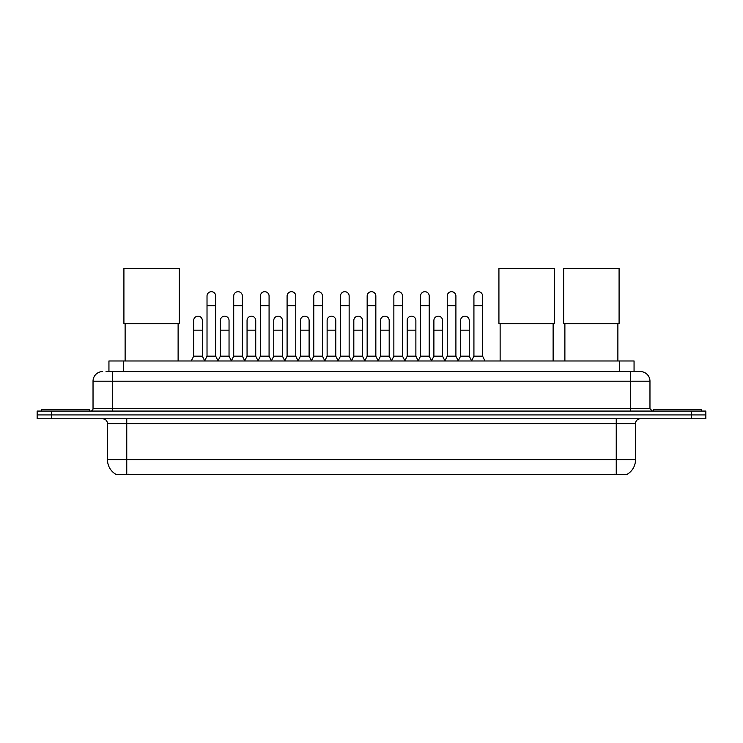 <?xml version="1.0" encoding="UTF-8"?>
<svg xmlns="http://www.w3.org/2000/svg" width="743" height="743" viewBox="0 0 743 743"><rect width="100%" height="100%" fill="white"/><g stroke="black" fill="none" stroke-linecap="round" stroke-linejoin="round"><path stroke-width="1.11" d="M108.942 371.574L108.942 360.977L634.058 360.977L634.058 371.574M627.324 474.201L627.324 474.675L115.676 474.675L115.676 474.201M115.824 474.285A16.866 16.866 0 0 1 107.484 459.741L126.756 459.741L126.756 474.285L616.244 474.285L616.244 459.741L635.516 459.741L635.516 423.603A4.82 4.82 0 0 1 640.327 418.783M107.484 459.741L107.484 423.603C107.206 420.677 105.599 419.071 102.673 418.783M627.176 474.285A16.866 16.866 0 0 0 635.516 459.741M51.601 411.074L705.85 411.074L705.85 414.928L37.15 414.928L37.15 418.783L51.601 418.783L51.601 414.928L37.15 414.928L37.15 411.074L51.601 411.074L51.601 414.928L705.85 414.928L705.85 418.783L51.601 418.783M106.268 371.574L640.327 371.574A9.631 9.631 0 0 1 649.967 381.205L649.967 408.669L652.373 411.074M106.045 371.574L112.304 371.574L112.304 381.205L93.033 381.205L93.033 408.669A2.405 2.405 0 0 1 90.627 411.074M102.673 371.574A9.631 9.631 0 0 0 93.033 381.205M649.967 381.205L630.696 381.205L630.696 371.574L640.327 371.574M89.662 411.074L89.662 409.634L41.487 409.634L41.487 411.074M701.513 411.074L701.513 409.634L653.338 409.634L653.338 411.074M125.121 323.734L125.121 360.977M178.116 323.734L178.116 360.977M123.914 268.325L179.323 268.325L179.323 323.734L123.914 323.734L123.914 268.325M500.132 323.734L500.132 360.977M553.126 323.734L553.126 360.977M498.925 268.325L554.334 268.325L554.334 323.734L498.925 323.734L498.925 268.325M564.884 323.734L564.884 360.977M617.879 323.734L617.879 360.977M563.677 268.325L619.086 268.325L619.086 323.734L563.677 323.734L563.677 268.325M204.613 360.977L207.018 356.157L215.693 356.157L218.108 360.977M215.693 356.157L215.693 296.03A4.337 4.337 0 0 0 211.356 291.693A4.337 4.337 0 0 1 211.634 291.702M207.018 356.157L207.018 305.67L215.693 305.67M207.018 305.67L207.018 296.03A4.337 4.337 0 0 1 211.356 291.693M231.305 360.977L233.711 356.157L242.385 356.157L244.791 360.977M242.385 356.157L242.385 296.03A4.337 4.337 0 0 0 238.048 291.693A4.337 4.337 0 0 1 238.317 291.702M233.711 356.157L233.711 305.67L242.385 305.67M233.711 305.67L233.711 296.03A4.337 4.337 0 0 1 238.048 291.693M257.997 360.977L260.403 356.157L269.077 356.157L271.483 360.977M269.077 356.157L269.077 296.03A4.337 4.337 0 0 0 264.74 291.693A4.337 4.337 0 0 1 265.01 291.702M260.403 356.157L260.403 305.67L269.077 305.67M260.403 305.67L260.403 296.03A4.337 4.337 0 0 1 264.74 291.693M284.68 360.977L287.095 356.157L295.77 356.157L298.175 360.977M295.77 356.157L295.77 296.03A4.337 4.337 0 0 0 291.432 291.693A4.337 4.337 0 0 1 291.702 291.702M287.095 356.157L287.095 305.67L295.77 305.67M287.095 305.67L287.095 296.03A4.337 4.337 0 0 1 291.432 291.693M311.373 360.977L313.787 356.157L322.453 356.157L324.867 360.977M322.453 356.157L322.453 296.03A4.337 4.337 0 0 0 318.115 291.693A4.337 4.337 0 0 1 318.394 291.702M313.787 356.157L313.787 305.67L322.453 305.67M313.787 305.67L313.787 296.03A4.337 4.337 0 0 1 318.115 291.693M338.065 360.977L340.47 356.157L349.145 356.157L351.55 360.977M349.145 356.157L349.145 296.03A4.337 4.337 0 0 0 344.808 291.693A4.337 4.337 0 0 1 345.086 291.702M340.47 356.157L340.47 305.67L349.145 305.67M340.47 305.67L340.47 296.03A4.337 4.337 0 0 1 344.808 291.693M364.757 360.977L367.163 356.157L375.837 356.157L378.243 360.977M375.837 356.157L375.837 296.03A4.337 4.337 0 0 0 371.5 291.693A4.337 4.337 0 0 1 371.769 291.702M367.163 356.157L367.163 305.67L375.837 305.67M367.163 305.67L367.163 296.03A4.337 4.337 0 0 1 371.5 291.693M391.45 360.977L393.855 356.157L402.53 356.157L404.935 360.977M402.53 356.157L402.53 296.03A4.337 4.337 0 0 0 398.192 291.693A4.337 4.337 0 0 1 398.462 291.702M393.855 356.157L393.855 305.67L402.53 305.67M393.855 305.67L393.855 296.03A4.337 4.337 0 0 1 398.192 291.693M418.133 360.977L420.547 356.157L429.213 356.157L431.627 360.977M429.213 356.157L429.213 296.03A4.337 4.337 0 0 0 424.885 291.693A4.337 4.337 0 0 1 425.154 291.702M420.547 356.157L420.547 305.67L429.213 305.67M420.547 305.67L420.547 296.03A4.337 4.337 0 0 1 424.885 291.693M444.825 360.977L447.23 356.157L455.905 356.157L458.32 360.977M455.905 356.157L455.905 296.03A4.337 4.337 0 0 0 451.568 291.693A4.337 4.337 0 0 1 451.846 291.702M447.23 356.157L447.23 305.67L455.905 305.67M447.23 305.67L447.23 296.03A4.337 4.337 0 0 1 451.568 291.693M471.517 360.977L473.923 356.157L482.597 356.157L485.003 360.977M482.597 356.157L482.597 296.03A4.337 4.337 0 0 0 478.26 291.693A4.337 4.337 0 0 1 478.529 291.702M473.923 356.157L473.923 305.67L482.597 305.67M473.923 305.67L473.923 296.03A4.337 4.337 0 0 1 478.26 291.693M191.267 360.977L193.682 356.157L202.347 356.157L204.687 360.829M202.347 356.157L202.347 320.502A4.337 4.337 0 0 0 198.288 316.174A4.337 4.337 0 0 1 202.347 320.502M193.682 356.157L193.682 330.143L202.347 330.143M193.682 330.143L193.682 320.502A4.337 4.337 0 0 1 198.288 316.174M218.033 360.829L220.365 356.157L229.039 356.157L231.379 360.829M229.039 356.157L229.039 320.502A4.337 4.337 0 0 0 224.98 316.174A4.337 4.337 0 0 1 229.039 320.502M220.365 356.157L220.365 330.143L229.039 330.143M220.365 330.143L220.365 320.502A4.337 4.337 0 0 1 224.98 316.174M244.726 360.829L247.057 356.157L255.731 356.157L258.062 360.829M255.731 356.157L255.731 320.502A4.337 4.337 0 0 0 251.663 316.174A4.337 4.337 0 0 1 255.731 320.502M247.057 356.157L247.057 330.143L255.731 330.143M247.057 330.143L247.057 320.502A4.337 4.337 0 0 1 251.663 316.174M271.409 360.829L273.749 356.157L282.424 356.157L284.755 360.829M282.424 356.157L282.424 320.502A4.337 4.337 0 0 0 278.356 316.174A4.337 4.337 0 0 1 282.424 320.502M273.749 356.157L273.749 330.143L282.424 330.143M273.749 330.143L273.749 320.502A4.337 4.337 0 0 1 278.356 316.174M298.101 360.829L300.441 356.157L309.107 356.157L311.447 360.829M309.107 356.157L309.107 320.502A4.337 4.337 0 0 0 305.048 316.174A4.337 4.337 0 0 1 309.107 320.502M300.441 356.157L300.441 330.143L309.107 330.143M300.441 330.143L300.441 320.502A4.337 4.337 0 0 1 305.048 316.174M324.793 360.829L327.124 356.157L335.799 356.157L338.139 360.829M335.799 356.157L335.799 320.502A4.337 4.337 0 0 0 331.74 316.174A4.337 4.337 0 0 1 335.799 320.502M327.124 356.157L327.124 330.143L335.799 330.143M327.124 330.143L327.124 320.502A4.337 4.337 0 0 1 331.74 316.174M351.485 360.829L353.817 356.157L362.491 356.157L364.832 360.829M362.491 356.157L362.491 320.502A4.337 4.337 0 0 0 358.423 316.174A4.337 4.337 0 0 1 362.491 320.502M353.817 356.157L353.817 330.143L362.491 330.143M353.817 330.143L353.817 320.502A4.337 4.337 0 0 1 358.423 316.174M378.168 360.829L380.509 356.157L389.183 356.157L391.515 360.829M389.183 356.157L389.183 320.502A4.337 4.337 0 0 0 385.115 316.174A4.337 4.337 0 0 1 389.183 320.502M380.509 356.157L380.509 330.143L389.183 330.143M380.509 330.143L380.509 320.502A4.337 4.337 0 0 1 385.115 316.174M404.861 360.829L407.201 356.157L415.876 356.157L418.207 360.829M415.876 356.157L415.876 320.502A4.337 4.337 0 0 0 411.808 316.174A4.337 4.337 0 0 1 415.876 320.502M407.201 356.157L407.201 330.143L415.876 330.143M407.201 330.143L407.201 320.502A4.337 4.337 0 0 1 411.808 316.174M431.553 360.829L433.893 356.157L442.559 356.157L444.899 360.829M442.559 356.157L442.559 320.502A4.337 4.337 0 0 0 438.5 316.174A4.337 4.337 0 0 1 442.559 320.502M433.893 356.157L433.893 330.143L442.559 330.143M433.893 330.143L433.893 320.502A4.337 4.337 0 0 1 438.5 316.174M458.245 360.829L460.576 356.157L469.251 356.157L471.591 360.829M469.251 356.157L469.251 320.502A4.337 4.337 0 0 0 465.192 316.174A4.337 4.337 0 0 1 469.251 320.502M460.576 356.157L460.576 330.143L469.251 330.143M460.576 330.143L460.576 320.502A4.337 4.337 0 0 1 465.192 316.174M614.312 474.675L614.312 474.201M128.688 474.675L128.688 474.201M123.394 371.574L123.394 360.977M619.606 371.574L619.606 360.977M616.244 418.783L616.244 423.603L107.484 423.603M635.516 423.603L616.244 423.603L616.244 459.741L126.756 459.741L126.756 418.783M691.399 418.783L691.399 411.074M112.304 411.074L112.304 408.669L649.967 408.669M93.033 408.669L112.304 408.669L112.304 381.205L630.696 381.205L630.696 411.074"/></g></svg>
